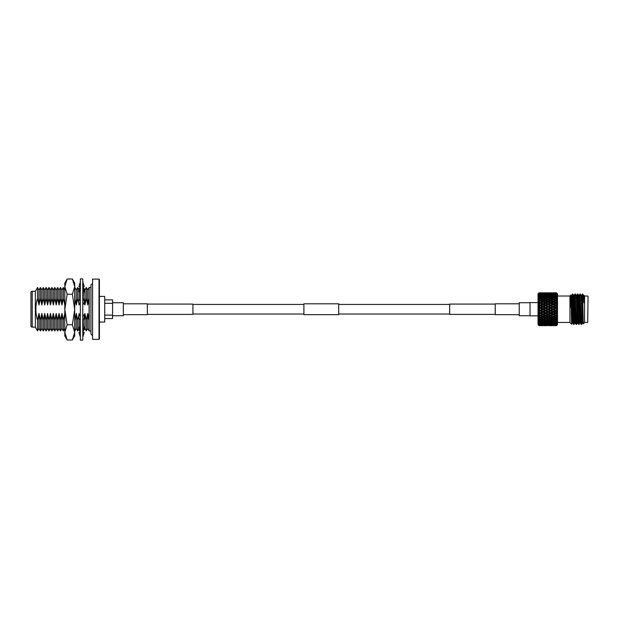 <?xml version="1.0" encoding="UTF-8"?>
<svg xmlns="http://www.w3.org/2000/svg" width="619" height="619" viewBox="0 0 619 619"><rect width="100%" height="100%" fill="white"/><g stroke="black" fill="none" stroke-linecap="round" stroke-linejoin="round"><path stroke-width="0.93" d="M495.239 304.084L449.665 304.084L449.665 314.382L495.239 314.382M530.026 302.73L519.24 302.73L519.24 315.736L530.026 315.736M147.353 304.084L192.927 304.084L192.927 314.382L147.353 314.382M112.565 302.73L123.351 302.73L123.351 315.736L112.565 315.736M303.898 314.661L303.898 303.805L338.686 303.805L338.686 314.661L303.898 314.661M123.351 314.661L147.353 314.661L147.353 303.805L123.351 303.805M519.24 314.661L495.239 314.661L495.239 303.805L519.24 303.805M72.361 324.751L74.713 309.5L72.361 294.249L67.162 294.249L64.802 309.5L67.162 324.751L64.802 332.372L67.162 340.001L72.361 340.001L74.713 332.372L72.361 324.751L67.162 324.751M72.361 294.249L74.713 286.628L72.361 278.999L67.162 278.999L64.802 286.628L67.162 294.249M72.361 278.999L74.713 283.084L74.713 335.916L72.361 340.001M67.162 340.001L64.802 335.916L64.802 283.084L67.162 278.999M82.784 309.5L82.784 278.89L80.362 278.89L80.362 340.11L82.784 340.11L82.784 309.5M80.362 281.838L78.899 286.512L80.199 286.512M82.946 286.512L84.246 286.512L82.784 281.838M80.362 337.162L78.899 332.488L80.199 332.488M82.946 332.488L84.246 332.488L82.784 337.162M80.362 330.856L78.899 327.072L80.362 327.072M80.362 332.898L78.899 329.122L78.899 327.072M82.784 332.898L84.246 329.122L84.246 327.072L82.784 330.856M82.784 327.072L84.246 327.072M80.362 316.394L78.899 314.947L80.362 314.947M80.362 319.698L78.899 318.259L78.899 314.947M82.784 319.698L84.246 318.259L84.246 314.947L82.784 316.394M82.784 314.947L84.246 314.947M80.362 299.302L78.899 300.741L78.899 304.053L80.362 304.053M80.362 302.606L78.899 304.053M82.784 304.053L84.246 304.053L84.246 300.741L82.784 299.302M84.246 304.053L82.784 302.606M80.362 286.102L78.899 289.878L78.899 291.928L80.362 291.928M80.362 288.144L78.899 291.928M82.784 291.928L84.246 291.928L84.246 289.878L82.784 286.102M84.246 291.928L82.784 288.144M92.571 279.107L92.571 339.359L99.017 339.359L99.017 279.107L92.571 279.107M99.017 279.107L99.411 279.509L99.411 338.957L99.017 339.359M99.411 322.05L104.727 322.05L104.727 296.416L99.411 296.416M104.727 318.584L112.565 318.584L112.565 303.325L104.727 303.325M104.727 315.133L112.565 315.133M104.727 299.875L112.565 299.875L112.565 303.325M92.571 335.173A1.625 1.625 0 0 1 90.939 333.54L90.939 285.46A1.625 1.625 0 0 1 92.571 283.827M84.246 317.114L84.888 313.469L86.327 320.178L87.759 313.469L89.09 319.814L89.09 298.644L87.759 304.997L87.759 289.978L89.19 287.487L89.19 330.972L90.939 330.972M89.19 287.487L90.939 287.487M30.95 292.648L30.95 325.818A1.331 1.331 0 0 1 30.95 325.764L30.95 292.702A1.331 1.331 0 0 1 32.219 291.317L32.219 327.149L35.337 327.149L37.542 330.972L38.982 328.488L40.413 330.972L41.844 328.488L43.284 330.972L44.715 328.488L46.154 330.972L47.586 328.488L49.025 330.972L50.456 328.488L51.888 330.972L53.327 328.488L54.758 330.972L56.197 328.488L57.629 330.972L59.068 328.488L60.5 330.972L61.931 328.488L63.37 330.972L64.802 328.488M32.219 291.317L35.337 291.317L35.337 327.149M30.95 325.818A1.331 1.331 0 0 0 32.219 327.149M87.759 313.469L87.759 328.488L89.19 330.972M87.759 328.488L86.327 330.972L86.327 320.178M84.888 304.997L84.888 289.978L86.327 287.487L86.327 298.288L84.888 304.997L84.246 301.352M84.888 313.469L84.888 328.488L83.681 330.585M78.899 328.929L77.715 330.972L77.715 320.178L78.899 315.141M76.284 304.997L76.284 289.978L77.715 287.487L77.715 298.288L76.284 304.997L74.713 298.737M76.284 328.488L74.845 330.972L74.845 320.178L76.284 313.469L76.284 328.488L77.715 330.972M74.713 287.711L74.845 298.288M35.337 291.317L37.542 287.487L37.542 298.288C35.306 305.608 35.306 312.912 37.542 320.178L38.982 313.469L40.413 320.178L41.844 313.469L43.284 320.178L44.715 313.469L46.154 320.178L47.586 313.469L49.025 320.178L50.456 313.469L51.888 320.178L53.327 313.469L54.758 320.178L56.197 313.469L57.629 320.178L59.068 313.469L60.5 320.178L61.931 313.469L63.37 320.178L64.802 313.469L63.37 320.178L63.37 330.972M59.068 304.997L59.068 289.978L60.5 287.487L60.5 298.288L61.931 304.997L61.931 289.978L63.37 287.487L63.37 298.288L61.931 304.997L60.5 298.288L59.068 304.997L57.629 298.288L56.197 304.997L54.758 298.288L53.327 304.997L51.888 298.288L50.456 304.997L49.025 298.288L47.586 304.997L46.154 298.288L44.715 304.997L43.284 298.288L41.844 304.997L40.413 298.288L38.982 304.997L37.542 298.288M56.197 304.997L56.197 289.978L57.629 287.487L57.629 298.288M53.327 304.997L53.327 289.978L54.758 287.487L54.758 298.288M50.456 304.997L50.456 289.978L51.888 287.487L51.888 298.288M47.586 304.997L47.586 289.978L49.025 287.487L49.025 298.288M44.715 304.997L44.715 289.978L46.154 287.487L46.154 298.288M41.844 304.997L41.844 289.978L43.284 287.487L43.284 298.288M38.982 304.997L38.982 289.978L40.413 287.487L40.413 298.288M37.542 320.178L37.542 330.972M38.982 313.469L38.982 328.488M40.413 320.178L40.413 330.972M41.844 313.469L41.844 328.488M43.284 320.178L43.284 330.972M44.715 313.469L44.715 328.488M46.154 320.178L46.154 330.972M47.586 313.469L47.586 328.488M49.025 320.178L49.025 330.972M50.456 313.469L50.456 328.488M51.888 320.178L51.888 330.972M53.327 313.469L53.327 328.488M54.758 320.178L54.758 330.972M56.197 313.469L56.197 328.488M57.629 320.178L57.629 330.972M59.068 313.469L59.068 328.488M60.5 320.178L60.5 330.972M61.931 313.469L61.931 328.488M64.802 304.997L63.37 298.288M74.713 319.729L74.845 320.178M76.284 313.469L77.715 320.178M78.93 314.947L79.147 313.469L79.147 314.947M79.147 318.506L79.147 327.072M79.147 304.053L79.147 304.997L79.015 304.053M78.899 303.325L77.715 298.288M79.147 291.928L79.147 300.494M79.286 304.053L79.147 304.997M79.147 313.469L79.371 314.947M83.457 291.928L83.093 299.596M83.201 319.288L83.457 327.072M83.457 320.178L83.882 318.615M84.06 300.563L83.457 298.288M87.759 304.997L86.327 298.288M550.918 299.008L550.717 298.211L549.099 297.623L550.717 297.058L553.541 298.134L553.262 297.29L551.645 296.749L553.262 296.23L556.094 297.29L556.613 296.865L557.185 297.638L556.466 296.238L556.466 295.665L557.185 296.13L556.466 294.83L556.466 294.389L557.185 294.938L556.466 293.468L557.185 293.855L556.466 292.942L557.185 293.63L556.613 293.019L556.094 293.576L555.816 292.833L554.198 292.81L556.466 292.81L557.502 293.855L557.502 324.611L556.466 325.656L554.175 325.625M538.352 302.057L539.567 300.656L538.352 300.045L556.094 307.999L555.816 307.473L556.466 307.148L557.185 307.481L556.466 307.148L556.466 306.181L557.185 306.08L555.816 305.863L553.541 306.776L546.546 302.946L545.888 303.225L545.61 302.513L543.993 301.778L543.343 302.103L543.064 301.36L541.439 300.656L540.789 301.027L540.503 300.254L539.072 299.65L538.352 300.045L539.072 300.439L538.352 302.057L539.072 301.701L538.352 302.149L539.072 302.714L538.352 304.331L539.072 304.076L538.352 304.432L539.072 305.152L538.352 306.722L539.072 306.575L538.352 306.831L539.072 308.2L538.352 309.175L539.072 309.322L538.352 309.283L540.789 310.467L538.352 309.283L539.567 310.521L538.352 311.636L539.072 310.769L538.352 309.283M539.072 298.373L557.185 306.08L556.613 305.438L557.185 305.059L556.466 304.625L556.466 303.697L557.185 303.712L555.816 303.387L553.541 304.378L553.262 303.712L551.645 302.946L550.995 303.225L550.717 302.513L549.099 301.778L548.442 302.103L548.163 301.36L546.546 300.656L545.888 301.027L545.61 300.254L543.993 299.581L543.343 300.006L543.064 299.201L541.439 298.567L540.789 299.039L540.503 298.211L539.072 297.685L538.352 298.165L539.072 298.373L538.352 299.96L539.072 299.65L538.352 300.045M556.613 303.008L557.185 303.712L556.613 303.008L557.185 302.745L556.094 303.225L555.816 302.513L554.198 301.778L553.541 302.103L553.262 301.36L551.645 300.656L550.995 301.027L550.717 300.254L549.099 299.581L548.442 300.006L548.163 299.201L546.546 298.567L545.888 299.039L545.61 298.211L543.993 297.623L543.343 298.134L543.064 297.29L541.439 296.749L540.789 297.29L540.503 296.447L539.072 295.998L538.352 296.563L539.072 296.586L538.352 298.095L539.072 297.685M557.108 302.683L556.466 301.345L557.185 301.476L555.816 301.058L554.198 301.778M551.645 300.656L553.262 299.967L556.094 301.027L556.613 300.733L557.185 301.476L556.466 299.983L556.466 299.186L557.185 299.441L555.816 298.931L553.541 300.006L553.262 299.201L551.645 298.567L550.995 299.039L556.094 301.027L555.816 300.254L554.198 299.581M551.645 298.567L553.262 297.963L556.094 299.039L556.613 298.668L557.185 299.441L556.466 297.971L556.466 297.282L557.185 297.638M556.613 293.019L557.185 293.545M556.613 307.953L557.185 307.481L556.094 307.999L557.185 308.525L556.613 307.953L555.816 308.417L557.185 308.525M557.185 324.913L556.466 325.656L554.198 325.656L556.466 325.648L557.185 324.913L556.466 325.517L557.185 324.611L556.466 324.99L557.185 323.93L556.613 324.263L557.185 323.528L556.466 324.077L557.185 322.886L556.613 323.103L557.185 322.337L556.466 322.801L557.185 321.501L556.613 321.601L557.185 320.828L556.466 321.184L557.185 319.822L556.613 319.799L557.185 319.025L556.466 319.272L557.185 317.88L556.613 317.733L557.185 316.982L556.466 317.121L556.466 316.247L557.185 315.721L556.613 315.458L557.185 314.754L556.466 314.769L556.466 313.841L557.185 313.407L556.613 313.028L557.185 312.386L556.466 312.286L556.466 311.318L557.185 310.986L556.613 310.506L557.185 309.941L556.466 309.724L556.466 308.742M538.36 324.766L539.072 325.439L542.12 325.447L539.072 325.462L538.352 324.751L539.567 325.602L539.072 325.656L538.027 324.611L538.027 293.855L539.072 292.81L538.352 293.716L539.072 293.205L538.352 294.28L539.072 293.592L538.352 294.319L539.072 293.963L538.352 296.501L539.072 295.998M539.072 293.027L538.352 293.731L539.072 293.004L542.12 293.011L539.072 293.027M538.352 293.53L539.072 292.888M538.352 299.96L539.567 298.567M539.072 302.714L540.789 303.225L538.352 302.149L539.072 301.855L540.789 303.225L543.343 304.378L543.064 303.712L541.439 302.946L540.789 303.225L542.12 304.161L540.503 304.943L538.352 304.432L540.789 305.569L540.503 304.943M542.066 302.66L538.352 304.331L539.567 302.946M539.567 305.399L540.789 305.569L538.352 306.722L539.567 305.399L538.352 304.432M538.352 306.831L540.789 307.999L538.352 309.175L539.567 307.945L538.352 306.831L539.072 306.753L543.064 308.757L540.789 307.999L540.503 308.417L542.12 309.229L540.503 310.049M538.027 302.621L530.026 302.621L530.026 315.845L538.027 315.845M588.05 296.362L587.702 322.453L588.05 296.362M583.972 302.931L583.972 295.348L584.568 295.944L584.568 322.522L583.307 323.783L582.626 293.994L583.562 295.364L583.972 302.931C583.5 295.828 583.052 293.158 582.626 294.915M571.902 319.69L571.708 324.255L569.96 322.522L569.96 295.944L570.911 294.992L571.739 295.348L571.453 298.799M571.91 319.458C571.708 329.563 571.507 322.398 571.306 309.229C571.058 292.3 570.819 290.025 570.556 307.101M574.378 319.822L573.743 324.457L572.83 298.459L572.521 293.994L572.196 298.76M574.061 324.472L572.521 293.994M572.668 295.093L572.498 298.737M576.862 319.953L576.227 324.457L575.314 298.459L575.005 293.994L574.687 298.629M577.604 319.992L577.349 323.103L576.552 324.472L575.005 293.994M575.322 294.01L576.103 295.364L576.397 299.418L577.326 323.118L577.953 323.118L578.719 324.457L577.798 298.459L577.488 293.994L577.179 298.497M579.338 320.085L579.051 324.457L578.726 320.008L578.1 298.459L577.488 293.994M580.699 320.155L580.436 323.118L581.202 324.457L580.282 298.459L579.972 293.994L579.67 298.366M581.821 320.209L581.52 324.472L579.972 293.994M580.127 295.093L579.972 298.35M574.076 319.806L573.914 323.373M576.56 319.938L576.397 323.373M579.044 320.069L578.881 323.373M580.08 320.124L579.833 323.103L578.734 324.472M581.52 320.193L581.365 323.373M542.12 309.229L543.343 309.229L553.541 314.081L551.645 315.512L552.403 315.868L540.789 310.467L552.14 315.752M546.546 302.946L548.163 302.204L550.995 303.225L553.262 302.204L554.879 302.946L553.262 303.712M540.503 292.833L542.12 292.81L540.503 292.833L540.789 293.576M539.072 292.81L542.167 292.841M544.821 292.957L541.362 292.957M539.072 293.205L539.567 293.267L539.072 293.329M539.072 295.897L540.503 295.487L543.343 296.532L543.064 295.673L541.439 295.232L543.064 294.822L545.888 295.843L545.61 294.992L543.993 294.605L545.61 294.249L548.442 295.24L548.163 294.396L546.546 294.064L545.888 294.729L545.61 293.886L543.993 293.615L543.343 294.304L543.064 293.476L541.439 293.267L540.789 293.963L540.503 293.158M541.439 296.749L543.064 296.23L545.888 297.29L545.61 296.447L543.993 295.952L545.61 295.487L548.442 296.532L548.163 295.673L546.546 295.232L548.163 294.822L550.995 295.843L550.717 294.992L549.099 294.605L550.717 294.249L553.541 295.24L553.262 294.396L551.645 294.064L550.995 294.729L550.717 293.886L549.099 293.615L548.442 294.304L548.163 293.476L546.546 293.267L545.888 293.963L545.61 293.158L543.993 293.011L543.343 293.723L543.064 292.949M541.439 292.864L543.064 292.818M545.888 293.576L545.61 292.833L543.993 292.81L547.266 292.841M556.613 294.203L556.094 294.729L555.816 293.886L554.198 293.615L553.541 294.304L553.262 293.476L551.645 293.267L550.995 293.963L550.717 293.158L549.099 293.011L548.442 293.723L548.163 292.949L546.546 292.864L549.78 292.864L546.461 292.957M539.072 293.963L539.567 294.064L539.072 294.164M539.072 294.559L540.503 294.249L543.343 295.24L543.064 294.396L541.439 294.064L540.789 294.729L540.503 293.886L539.072 293.646M539.567 294.064L540.07 294.342M539.072 293.592L542.12 293.615L540.503 293.886M542.12 293.615L542.546 293.855M541.439 293.267L544.674 293.267L543.064 293.476M543.993 293.011L545.61 293.158M549.927 292.957L548.163 292.949M550.995 293.576L550.717 292.833L549.099 292.81L552.365 292.841M556.613 293.414L556.094 293.963L555.816 293.158L554.198 293.011L553.541 293.723L553.262 292.949L551.645 292.864L553.262 292.818L551.56 292.957M539.072 295.101L539.567 295.232L539.072 295.364M539.567 295.232L540.789 295.843L540.503 294.992L539.072 294.644M542.12 294.605L540.503 294.992M541.439 294.064L544.674 294.064L543.064 294.396M544.674 294.064L545.169 294.342M543.993 293.615L547.219 293.615L545.61 293.886M547.219 293.615L547.645 293.855M546.546 293.267L549.78 293.267L548.163 293.476M549.099 293.011L550.717 293.158M553.262 292.818L554.879 292.864L553.262 292.949M539.072 296.586L539.567 296.749L539.072 296.911M539.567 296.749L540.789 297.29M542.12 295.952L540.503 296.447M541.439 295.232L540.789 295.843M544.674 295.232L543.064 295.673M543.993 294.605L543.343 295.24M547.219 294.605L545.61 294.992M546.546 294.064L549.78 294.064L548.163 294.396M549.78 294.064L550.276 294.342M549.099 293.615L552.326 293.615L550.717 293.886M552.326 293.615L552.744 293.855M551.645 293.267L554.879 293.267L553.262 293.476M539.072 297.561L540.503 297.058L542.12 297.623L540.503 298.211M542.12 297.623L543.343 298.134M544.674 296.749L543.064 297.29M543.993 295.952L543.343 296.532M547.219 295.952L545.61 296.447M546.546 295.232L545.888 295.843M549.78 295.232L548.163 295.673M549.099 294.605L548.442 295.24M552.326 294.605L550.717 294.992M551.645 294.064L554.879 294.064L553.262 294.396M554.879 294.064L555.375 294.342M539.567 300.656L542.12 301.778L540.503 302.513M539.072 299.511L540.503 298.931L542.12 299.581L540.503 300.254M542.12 299.581L544.674 300.656L543.064 301.36M541.439 298.567L543.064 297.963L544.674 298.567L543.064 299.201M544.674 298.567L557.185 303.712M543.993 297.623L545.61 297.058L547.219 297.623L545.61 298.211M547.219 297.623L548.442 298.134L548.163 297.29L546.546 296.749L545.888 297.29M546.546 296.749L548.163 296.23L549.78 296.749L548.163 297.29M549.78 296.749L550.995 297.29L550.717 296.447L549.099 295.952L548.442 296.532M549.099 295.952L550.717 295.487L552.326 295.952L550.717 296.447M552.326 295.952L553.541 296.532L553.262 295.673L551.645 295.232L550.995 295.843M551.645 295.232L553.262 294.822L554.879 295.232L553.262 295.673M554.879 295.232L556.094 295.843L555.816 294.992L554.198 294.605L553.541 295.24M539.072 301.701L540.503 301.058M542.12 301.778L544.674 302.946L543.064 303.712M541.439 300.656L543.064 299.967M544.674 300.656L547.219 301.778L545.61 302.513M543.993 299.581L545.61 298.931L547.219 299.581L545.61 300.254M547.219 299.581L549.78 300.656L548.163 301.36M546.546 298.567L548.163 297.963L549.78 298.567L548.163 299.201M549.099 297.623L548.442 298.134M549.78 298.567L552.326 299.581L550.717 300.254M552.326 297.623L550.717 298.211M551.645 296.749L550.995 297.29M554.879 296.749L553.262 297.29M556.094 297.29L555.816 296.447L554.198 295.952L553.541 296.532M539.072 304.076L540.503 303.387M542.12 304.161L545.888 305.569L545.61 304.943L543.993 304.161L543.064 304.61L544.674 305.399L543.064 306.196L540.789 305.569L543.343 306.776L543.064 306.196M541.439 302.946L543.064 302.204M544.674 302.946L547.219 304.161L545.61 304.943M543.993 301.778L545.61 301.058M547.219 301.778L548.163 302.204M546.546 300.656L548.163 299.967M549.78 300.656L552.326 301.778L550.717 302.513M549.099 299.581L550.717 298.931M552.326 299.581L553.262 299.967M554.879 298.567L553.262 299.201M557.185 299.441L554.198 297.623L553.541 298.134M539.567 307.945L540.789 307.999L543.343 306.776L545.888 307.999L543.993 306.66L543.064 307.132L544.674 307.945L543.064 308.757M539.072 306.575L540.503 305.863L542.12 306.66L540.503 307.473M542.12 306.66L543.343 306.776L545.888 305.569L548.442 306.776L546.546 305.399L545.61 305.863L547.219 306.66L545.61 307.473M547.165 302.66L540.503 305.863M541.439 305.399L543.064 304.61M544.674 305.399L545.888 305.569L548.442 304.378L549.78 305.399L548.163 306.196M543.993 304.161L545.61 303.387M547.219 304.161L548.442 304.378L550.995 303.225L552.326 304.161L550.717 304.943M549.78 302.946L548.163 303.712M549.099 301.778L550.717 301.058M552.326 301.778L553.262 302.204M554.879 300.656L553.262 301.36M539.567 310.521L540.789 310.467L540.503 310.993L542.12 311.798L540.503 312.603L538.352 311.744L540.503 312.603M539.072 309.144L540.503 308.417M541.439 307.945L543.064 307.132M544.674 307.945L548.442 309.229L545.888 307.999L545.61 308.417L547.219 309.229L545.61 310.049L543.343 309.229L543.064 309.709L544.674 310.521L543.064 311.334M543.993 306.66L545.61 305.863M547.219 306.66L550.995 307.999L549.099 306.66L548.442 306.776L548.163 307.132L549.78 307.945L548.163 308.757M546.546 305.399L548.163 304.61M549.78 305.399L552.326 306.66L550.717 307.473M549.099 304.161L550.717 303.387M552.326 304.161L554.879 305.399L553.262 306.196M554.879 302.946L555.816 303.387M539.567 313.067L538.352 314.034L539.072 312.819L540.789 312.897L543.343 314.081L540.789 312.897L540.503 313.524L542.12 314.305L540.503 315.079L538.352 314.135L540.503 315.079M538.352 311.744L539.072 312.819L538.352 311.744L540.503 310.993M542.12 311.798L543.343 311.69L543.064 312.27L544.674 313.067L543.064 313.856M541.439 310.521L543.064 309.709M544.674 310.521L545.888 310.467L545.61 310.049M543.993 309.229L545.61 308.417M547.219 309.229L550.995 310.467L548.442 309.229L548.163 309.701L549.78 310.521L548.163 311.334L545.888 310.467L545.61 310.993L547.219 311.798L545.61 312.603M546.546 307.945L548.163 307.132M549.78 307.945L553.541 309.229L550.995 307.999L550.717 308.417L552.326 309.229L550.717 310.049M549.099 306.66L550.717 305.863M552.326 306.66L553.541 306.776L553.262 307.132L554.879 307.945L553.262 308.757M551.645 305.399L553.262 304.61M554.879 305.399L556.094 305.569L555.816 304.943L554.198 304.161M539.072 315.752L538.352 314.135L539.567 315.512L538.352 316.309L539.072 316.603L540.503 315.953L542.12 316.688L540.503 317.408L538.352 316.41L539.567 317.81L538.352 318.414L539.072 318.027L538.352 316.41M539.567 315.512L540.789 315.241L542.066 315.806M557.185 306.08L556.094 305.569L538.352 314.034L540.503 313.524M539.072 314.22L538.352 314.135M542.12 314.305L543.343 314.081L545.888 315.241L543.343 314.081L543.064 314.754L544.674 315.512L543.064 316.263L540.789 315.241L540.503 315.953M541.439 313.067L543.064 312.27M544.674 313.067L545.888 312.897L545.61 313.524L547.219 314.305L545.61 315.079M543.993 311.798L545.61 310.993M547.219 311.798L548.442 311.69L548.163 311.334M546.546 310.521L548.163 309.701M549.78 310.521L550.995 310.467L553.541 311.69L550.995 310.467L550.717 310.993L552.326 311.798L550.717 312.603L548.442 311.69L548.163 312.27L549.78 313.067L548.163 313.856M549.099 309.229L550.717 308.417M552.326 309.229L556.094 310.467L553.541 309.229L553.262 309.709L554.879 310.521L553.262 311.334M551.645 307.945L553.262 307.132M555.816 307.473L554.198 306.66M554.879 307.945L556.094 307.999L538.352 316.309M539.567 317.81L540.503 317.408M542.12 316.688L543.064 316.263M541.439 315.512L543.064 314.754M544.674 315.512L545.888 315.241L547.165 315.806M543.993 314.305L545.61 313.524M547.219 314.305L548.442 314.081L548.163 314.754L549.78 315.512L548.163 316.263L545.888 315.241L545.61 315.953L547.219 316.688L545.61 317.408L543.343 316.363L543.064 317.106L544.674 317.81L543.064 318.499L540.789 317.439L540.503 318.212L542.12 318.886L540.503 319.536L538.352 318.506L539.567 319.899L538.352 320.294L539.072 320.781L540.503 320.255L542.12 320.843L540.503 321.408L538.352 320.371L539.567 321.718L538.352 321.903L539.072 322.46L540.503 322.019L542.12 322.514L540.503 322.979L538.352 321.965L539.567 323.234L538.352 323.195L539.072 323.822L542.12 323.861L540.503 324.217L538.352 323.25L539.567 324.402L538.352 324.147L539.567 325.199L538.352 324.727M546.546 313.067L548.163 312.27M549.78 313.067L550.995 312.897L550.717 312.603M549.099 311.798L550.717 310.993M552.326 311.798L553.541 311.69L556.094 312.897L553.541 311.69L553.262 312.27L554.879 313.067L553.262 313.856L550.995 312.897L550.717 313.524L552.326 314.305L550.717 315.079M551.645 310.521L553.262 309.709M554.879 310.521L557.185 310.986L554.198 311.798M538.352 318.506L539.072 320.085M539.567 319.899L540.503 319.536M541.439 319.899L543.064 319.265L544.674 319.899L543.064 320.503L540.789 319.427L540.503 320.255M556.613 310.506L538.352 318.414L539.072 318.808L540.503 318.212M542.12 318.886L543.064 318.499M541.439 317.81L543.064 317.106M544.674 317.81L545.61 317.408M543.993 316.688L545.61 315.953M547.219 316.688L548.163 316.263M546.546 315.512L548.163 314.754M549.78 315.512L550.995 315.241L550.717 315.953L552.326 316.688L550.717 317.408L548.442 316.363L548.163 317.106L549.78 317.81L548.163 318.499L545.888 317.439L545.61 318.212L547.219 318.886L545.61 319.536L543.343 318.46L543.064 319.265M549.099 314.305L550.717 313.524M552.326 314.305L553.262 313.856M551.645 313.067L553.262 312.27M554.879 313.067L557.185 313.407L553.541 314.081L556.094 315.241L554.198 314.305M538.994 321.431L539.072 321.88M539.567 321.718L540.789 321.168L540.503 322.019M542.12 320.843L543.343 320.333L543.064 321.176L544.674 321.718L543.064 322.236L540.789 321.168M544.674 319.899L545.61 319.536M545.811 319.458L545.61 320.255L547.219 320.843L545.61 321.408L543.343 320.333M543.993 318.886L545.61 318.212M547.219 318.886L548.163 318.499M546.546 317.81L548.163 317.106M549.78 317.81L550.717 317.408M549.099 316.688L550.717 315.953M552.326 316.688L553.541 316.363L552.403 315.868M553.262 314.754L554.879 315.512L553.262 316.263M554.879 315.512L556.094 315.241L557.108 315.775M539.567 323.234L540.789 322.623L540.503 323.474M542.12 322.514L543.343 321.934L543.064 322.785L544.674 323.234L543.064 323.644L540.789 322.623M541.439 321.718L543.064 321.176M544.674 321.718L545.888 321.168L545.61 322.019L547.219 322.514L545.61 322.979L543.343 321.934M543.993 320.843L545.61 320.255M546.546 319.899L545.888 319.427L548.442 318.46L548.163 319.265L549.78 319.899L548.163 320.503L546.546 319.899L548.163 319.265M547.219 320.843L548.442 320.333L548.163 321.176L549.78 321.718L548.163 322.236L545.888 321.168M549.78 319.899L550.995 319.427L548.442 318.46L550.995 317.439L550.717 318.212L552.326 318.886L550.717 319.536M550.918 319.458L550.717 320.255L552.326 320.843L550.717 321.408L548.442 320.333M549.099 318.886L550.717 318.212M552.326 318.886L553.541 318.46L550.995 317.439L553.541 316.363L553.262 317.106L554.879 317.81L553.262 318.499M551.645 317.81L553.262 317.106M554.879 317.81L556.094 317.439L553.541 316.363L556.094 315.241L555.816 315.953L556.466 316.247M539.567 324.402L540.07 324.124M542.12 323.861L543.343 323.219L543.064 324.07L544.674 324.402L543.064 324.696L540.789 323.737L540.503 324.58L542.12 324.851L539.072 324.874L538.352 324.178L539.072 324.82L540.503 324.58M541.439 323.234L543.064 322.785M544.674 323.234L545.888 322.623L545.61 323.474L547.219 323.861L545.61 324.217L543.343 323.219M543.993 322.514L545.61 322.019M547.219 322.514L548.442 321.934L548.163 322.785L549.78 323.234L548.163 323.644L545.888 322.623M546.546 321.718L548.163 321.176M549.78 321.718L550.995 321.168L550.717 322.019L552.326 322.514L550.717 322.979L548.442 321.934M549.099 320.843L550.717 320.255M551.645 319.899L550.995 319.427L553.541 318.46L553.262 319.265L554.879 319.899L553.262 320.503L551.645 319.899L553.262 319.265M552.326 320.843L553.541 320.333L553.262 321.176L554.879 321.718L553.262 322.236L550.995 321.168M554.879 319.899L556.094 319.427L553.541 318.46L556.094 317.439L555.816 318.212L556.466 318.483M556.024 319.458L555.816 320.255L556.466 320.495M542.12 324.851L542.546 324.604M541.439 324.402L543.064 324.07M544.674 324.402L545.169 324.124M543.993 323.861L545.61 323.474M547.219 323.861L548.442 323.219L548.163 324.07L549.78 324.402L548.163 324.696L545.888 323.737L545.61 324.58L547.219 324.851L543.993 324.851L543.343 324.163L543.064 324.99L544.674 325.199L541.439 325.199L540.789 324.495L540.503 325.3M546.546 323.234L548.163 322.785M549.78 323.234L550.995 322.623L550.717 323.474L552.326 323.861L550.717 324.217L548.442 323.219M549.099 322.514L550.717 322.019M552.326 322.514L553.541 321.934L553.262 322.785L554.879 323.234L553.262 323.644L550.995 322.623M551.645 321.718L553.262 321.176M556.466 321.184L555.816 321.408L553.541 320.333M554.879 321.718L556.094 321.168L555.816 322.019L556.466 322.22L557.185 321.501M539.072 325.579L538.352 324.936L539.072 325.648L542.167 325.625M541.439 325.199L543.064 324.99M543.993 324.851L545.61 324.58M547.219 324.851L547.645 324.604M546.546 324.402L548.163 324.07M549.78 324.402L550.276 324.124M549.099 323.861L550.717 323.474M552.326 323.861L553.541 323.219L553.262 324.07L554.879 324.402L553.262 324.696L550.995 323.737L550.717 324.58L552.326 324.851L549.099 324.851L548.442 324.163L548.163 324.99L549.78 325.199L546.546 325.199L545.888 324.495L545.61 325.3L547.219 325.447L543.993 325.447L543.343 324.743L543.064 325.517L544.674 325.602L541.362 325.509M551.645 323.234L553.262 322.785M556.466 322.801L553.541 321.934M554.879 323.234L556.094 322.623L555.816 323.474L556.466 323.636L557.185 322.886M542.12 325.656L539.072 325.656L538.352 324.936M540.789 324.882L540.503 325.633M541.439 325.602L543.064 325.517M543.064 325.648L544.821 325.509M543.993 325.447L545.61 325.3M546.546 325.199L548.163 324.99M549.099 324.851L550.717 324.58M552.326 324.851L552.744 324.604M551.645 324.402L553.262 324.07M556.466 324.077L554.198 323.861L553.541 323.219M554.879 324.402L555.375 324.124M545.888 324.882L545.61 325.633L543.969 325.625M545.61 325.633L547.266 325.625M549.927 325.509L546.461 325.509M549.099 325.447L552.326 325.447L549.099 325.447L548.442 324.743L548.163 325.517M551.645 325.199L554.879 325.199L551.645 325.199L550.995 324.495L550.717 325.3M556.466 324.99L554.198 324.851L553.541 324.163L553.262 324.99M550.995 324.882L550.717 325.633L552.326 325.656L549.076 325.625M555.026 325.509L551.56 325.509M549.099 325.656L552.365 325.625M556.466 325.517L554.198 325.447L553.541 324.743L553.262 325.517M554.198 318.886L555.816 318.212M557.185 319.025L556.613 319.799L556.094 319.427L557.185 319.025L555.816 319.536M554.198 320.843L555.816 320.255M554.198 322.514L555.816 322.019M554.198 323.861L555.816 323.474M554.198 324.851L556.466 324.689L557.185 323.93M554.198 325.447L556.466 325.37L557.185 324.611M556.466 292.818L555.816 292.833M554.198 293.011L556.466 292.942M556.466 293.097L555.816 293.158M554.198 293.615L556.466 293.468M556.466 293.777L555.816 293.886M554.198 294.605L556.466 294.389M556.466 294.83L555.816 294.992M554.198 295.952L556.466 295.665M556.466 296.238L555.816 296.447M554.198 297.623L556.466 297.282M556.466 297.971L555.816 298.211M556.466 299.983L555.816 300.254M556.466 302.219L555.816 302.513M556.466 304.625L555.816 304.943M554.198 309.229L555.816 308.417M556.466 309.724L557.185 309.941L555.816 310.049M556.466 312.286L555.816 312.603M557.185 314.754L556.613 315.458L556.094 315.241L557.185 314.754L555.816 315.079M582.626 295.286L582.154 298.234M583.144 320.982L582.905 323.103L582.611 319.048L581.674 295.348L581.055 295.348M579.833 323.103L580.436 323.118L579.5 299.418L579.191 295.348L578.572 295.348M577.929 323.103L577.016 299.418L576.707 295.348L576.088 295.348M575.74 319.891L575.446 323.103L574.533 299.418L574.223 295.348L573.945 298.668M573.264 319.76L572.962 323.103L572.668 319.048L571.739 295.348M581.535 324.457L582.317 323.103L581.365 299.418L581.079 295.364L580.289 294.01M579.817 323.118L578.881 299.418L578.587 295.364L577.806 294.01M575.469 323.118L574.842 323.118L574.533 319.048L573.62 295.364L572.838 294.01M571.708 324.255L572.382 323.103L571.136 295.364M554.198 316.688L555.816 315.953M557.185 316.982L556.613 317.733L556.094 317.439L557.185 316.982L555.816 317.408M557.185 302.745L538.352 311.636L539.072 311.713M557.185 320.828L556.613 321.601L556.094 321.168M556.613 315.458L557.185 315.721M540.789 319.427L557.185 312.386L555.816 313.524M557.185 309.941L555.816 310.993M557.185 305.059L555.816 305.863M555.816 301.058L557.185 301.476M556.613 295.364L556.094 295.843M556.613 325.447L556.094 324.882L555.816 325.633M556.613 325.052L556.094 324.495L555.816 325.3M556.613 324.263L556.094 323.737L555.816 324.58M556.613 323.103L556.094 322.623M449.665 304.432L338.686 304.432M303.898 304.432L192.927 304.432M449.665 314.034L338.686 314.034M303.898 314.034L192.927 314.034M38.982 289.978L37.542 287.487M41.844 289.978L40.413 287.487M44.715 289.978L43.284 287.487M47.586 289.978L46.154 287.487M50.456 289.978L49.025 287.487M53.327 289.978L51.888 287.487M56.197 289.978L54.758 287.487M59.068 289.978L57.629 287.487M61.931 289.978L60.5 287.487M64.802 289.978L63.37 287.487M76.284 289.978L74.845 287.487M78.977 289.677L77.715 287.487M84.888 289.978L83.457 287.487M84.888 328.488L86.327 330.972M87.759 289.978L86.327 287.487M571.499 319.675L572.072 319.698M573.743 319.791L574.564 319.83M576.235 319.922L577.055 319.961M578.726 320.046L580.173 320.124M581.21 320.178L582.038 320.224M557.502 296.014L569.96 296.014M584.568 296.014L587.702 296.014M543.993 292.81L547.219 292.81M543.993 325.656L547.219 325.656M584.568 322.453L587.702 322.453M557.502 322.453L569.96 322.453M572.026 298.768L572.838 298.722M576.985 298.505L577.798 298.466M582.301 323.118L583.299 323.783M581.659 295.364L582.44 294.01M579.175 295.364L579.957 294.01M576.691 295.364L577.473 294.01M575.446 323.103L576.227 324.457M574.208 295.364L574.989 294.01M572.358 323.118L572.977 323.118L573.743 324.457M571.724 295.364L572.505 294.01M583.539 295.348L583.972 295.348M573.604 295.348L574.223 295.348M574.865 323.103L574.084 324.457"/></g></svg>
